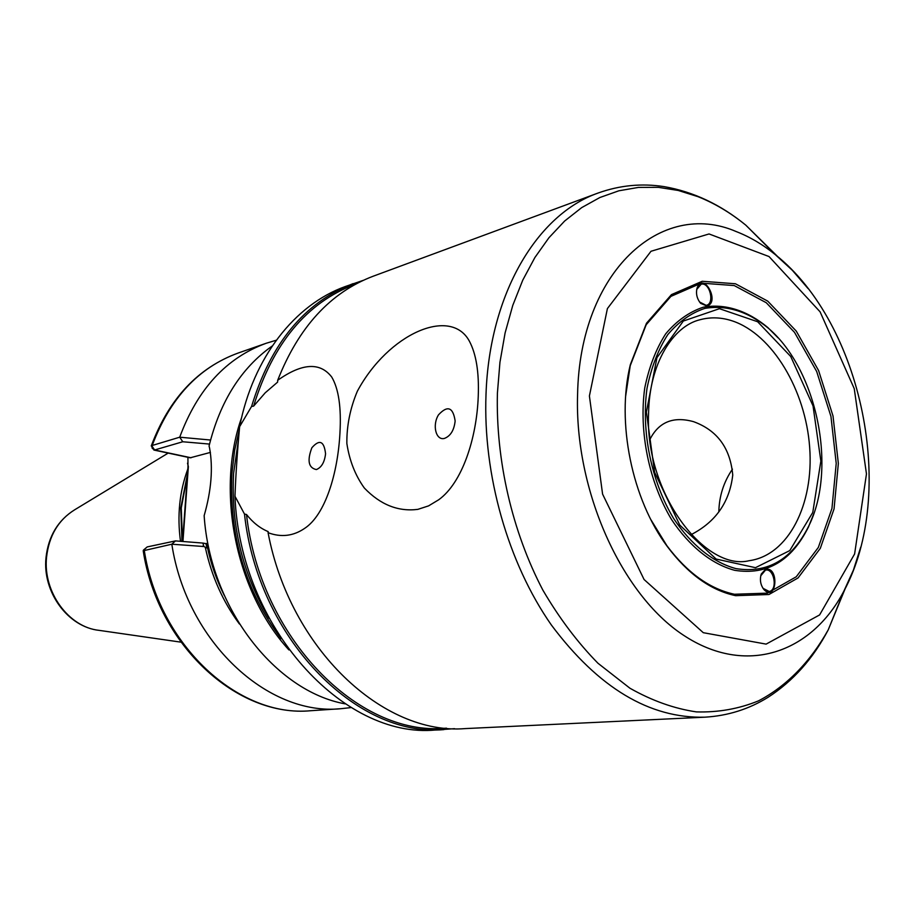 <?xml version="1.0" encoding="UTF-8"?>
<svg xmlns="http://www.w3.org/2000/svg" width="915" height="915" viewBox="0 0 915 915"><rect width="100%" height="100%" fill="white"/><g stroke="black" fill="none" stroke-linecap="round" stroke-linejoin="round"><path stroke-width="1.37" d="M696.704 289.472L701.222 284.165C710.063 282.037 715.027 304.283 706.094 305.324L699.518 301.961M706.837 305.976C720.54 302.751 703.681 271.103 697.139 287.813C695.675 293.463 696.853 298.656 700.661 303.368L706.837 305.976M625.677 395.932L630.229 365.703L646.207 324.711L670.924 296.369L701.382 283.124L734.253 285.572L766.255 302.716L794.506 332.351L816.66 371.444L830.946 416.416L836.219 463.413L831.952 508.42L818.33 547.456L796.256 576.77L767.445 593.137L734.448 594.258C709.811 589.008 687.291 572.813 666.886 545.695L650.874 519.651M765.455 569.382L761.246 574.06C759.576 579.847 760.502 585.051 764.025 589.672C776.904 602.779 779.431 565.905 765.455 569.382M813.824 513.59L808.46 526.983C791.544 560.975 766.964 575.421 734.722 570.32C711.813 564.2 689.464 546.461 671.587 519.606C648.975 481.931 638.693 431.457 644.755 387.926C649.044 366.984 656.032 348.935 665.731 333.792C676.688 320.799 689.189 311.946 703.2 307.223C724.794 303.242 747.463 310.585 767.845 327.559L778.024 337.795M760.731 575.821L765.432 570.171C774.021 567.62 778.127 590.038 769.218 591.479L762.973 588.311M325.568 453.76C324.573 462.235 321.508 467.496 316.373 469.567C308.515 467.931 307.005 460.668 311.855 447.767C319.507 439.051 324.082 441.041 325.568 453.76M277.68 380.308C302.11 363.026 320.136 361.951 331.745 377.072C338.653 388.795 341.398 407.45 339.945 433.024C337.807 473.444 325.328 514.745 304.706 528.332C293.326 536.133 281.111 537.585 268.072 532.69L268.175 531.615C260.112 528.275 252.883 522.568 246.501 514.493L244.488 514.047L234.972 496.239C235.773 474.805 237.328 451.598 239.639 426.642L251.579 406.443L253.615 406.134L265.213 392.81L277.611 382.115L277.68 380.308C298.599 327.135 330.429 292.434 373.148 276.227L598.204 192.996C619.798 185.287 641.735 183.16 664.027 186.614C693.307 191.692 720.562 204.537 745.794 225.147L777.704 256.612M454.549 728.672L435.506 730.01C343.262 738.965 239.982 626.878 234.972 496.239M239.639 426.642C253.181 357.216 294.985 304.626 345.184 286.567L363.244 280.356M253.615 406.134C272.819 343.537 306.445 302.991 354.482 284.519L356.072 283.936M251.579 406.443C270.817 343.251 304.649 302.327 353.064 283.65M455.144 420.969C453.062 407.164 447.526 405.116 438.514 414.827C432.04 425.086 435.895 440.744 444.427 438.422C450.557 436.043 454.126 430.222 455.144 420.969M417.835 509.369C398.208 511.851 380.388 504.737 364.353 488.038C355.272 475.434 349.438 460.577 346.854 443.455C346.671 425.658 350.182 408.239 357.365 391.185C388.395 333.529 450.512 306.479 469.281 340.986C476.177 353.842 479.174 372.279 478.248 396.309C476.681 438.685 462.041 483.086 438.651 499.807L428.575 505.881L417.835 509.369M443.889 729.61C356.575 737.536 257.916 638.258 244.488 514.047M649.902 439.475C658.743 421.998 673.303 416.062 693.559 421.666C717.234 430.302 730.296 448.098 732.743 475.045C729.632 502.095 715.747 521.962 691.1 534.646M718.835 511.908C719.144 496.239 723.685 481.988 732.457 469.143M151.673 445.639L152.233 448.35L154.612 449.986L151.673 445.639L179.717 437.198L210.53 440.024M310.94 710.703C237.328 717.863 157.666 645.178 143.209 550.761L171.826 544.208L175.497 540.902L202.901 543.075L203.851 546.518L171.826 544.208C186.614 641.735 267.82 716.148 340.7 708.725L310.94 710.703C238.701 718 158.615 645.327 144.215 550.029M182.577 541.463L187.975 467.05L187.93 457.317M143.369 550.167L147.212 546.918L175.497 540.902M187.506 463.184L188.364 466.593L182.943 541.497M210.427 452.41L190.206 457.797L153.857 450.031M205.898 543.613L207.648 543.258L207.087 548.039L205.898 543.613L202.901 543.075M207.087 548.039L203.851 546.518M239.41 623.996C222.963 601.784 211.617 576.359 205.383 547.73M351.12 707.57L340.7 708.725M345.149 703.864C275.358 691.328 210.21 608.018 204.148 515.671C211.365 490.463 213.161 467.874 209.546 447.893L209.055 446.017C220.126 401.296 241.194 367.944 272.258 345.973M209.512 444.072L182.76 441.762L179.717 437.198C197.537 389.058 226.382 357.742 266.265 343.239L276.296 340.22M182.76 441.762L154.612 449.986L191.086 457.775M288.934 649.936C235.956 592.302 215.391 491.355 241.617 417.595M735.946 568.615C767.834 573.694 792.138 559.431 808.86 525.816C837.259 468.549 817.198 370.072 768.669 328.474C747.967 311.409 726.659 304.718 704.767 308.401C690.905 313.079 678.564 321.84 667.733 334.684C658.16 349.679 651.263 367.533 647.031 388.235C641.06 431.274 651.228 481.164 673.566 518.428C691.225 544.997 713.311 562.542 735.946 568.615M735.649 595.676C710.772 590.381 688.011 574.025 667.39 546.61C631.899 499.281 616.172 422.101 630.332 364.662L646.482 323.235L671.461 294.619L702.228 281.271L735.408 283.764L767.719 301.115L796.244 331.07L818.593 370.552L833.016 415.982L838.346 463.436L834.057 508.889L820.32 548.325L798.052 577.948L768.966 594.51L735.649 595.676M598.204 192.996C537.368 214.213 489.479 293.246 486.014 394.251C482.868 474.874 508.054 563.034 551.368 625.002C598.387 687.863 649.593 718.595 704.962 717.177L465.278 728.592C383.396 735.477 290.078 649.227 268.072 532.69M446.543 728.18L444.862 728.26C358.165 736.186 260.146 637.846 246.501 514.493M180.495 541.303C177.041 515.614 179.489 491.515 187.838 469.018M732.766 321.051C772.512 334.535 805.6 390.248 809.661 447.286C814.03 504.325 788.364 555.394 749.156 560.701C705.259 571.543 644.675 493.139 648.586 413.34C649.273 363.575 673.063 326.06 700.067 319.724C710.738 316.865 721.638 317.299 732.766 321.051M152.256 445.353C169.973 398.197 198.589 367.43 238.094 353.064C197.903 367.807 168.943 398.78 151.238 445.994M147.212 546.918L143.655 550.087M203.622 545.386L202.375 546.529M224.301 595.471C216.523 580.019 210.827 563.629 207.202 546.301M210.358 440.675L209.867 439.932M589.409 395.978L607.4 308.584L651 251.27L709.045 233.954L769.035 256.555L820.103 311.843L854.244 388.635L866.471 473.924L854.61 553.975L819.6 614.937L766.118 644.114L703.28 632.688L644.069 579.504L602.585 494.111L589.409 395.978M74.687 509.781C57.942 520.292 48.381 536.259 46.002 557.67C42.353 592.005 67.802 627.061 99.243 630.378C68.716 627.393 42.788 591.971 46.551 557.189C49.021 535.698 58.4 519.892 74.687 509.781L168.188 453.097M646.39 412.013L656.913 357.731L683.333 321.039L719.442 308.687L757.643 321.748L790.732 356.495L813.035 405.905L820.858 461.091L812.772 512.446L789.771 550.59L755.481 567.677L716.148 559.065L679.811 525.141L654.602 472.3L646.39 412.013M860.74 547.124L853.398 570.125L843.859 591.17C811.216 653.447 745.553 676.311 683.494 635.216C621.491 594.636 574.437 490.509 577.582 394.491C579.824 270.966 661.431 199.024 736.22 231.575C749.785 236.825 762.824 244.511 775.314 254.633L792.321 270.28L808.082 288.568M697.928 196.645C714.615 203.267 730.57 212.772 745.794 225.147L775.314 254.633C862.571 323.921 897.055 493.276 843.859 591.17L828.224 629.863C810.461 661.591 786.774 686.101 758.489 700.867C738.885 708.862 718.183 712.533 696.384 711.893C674.218 708.633 652.063 700.741 629.92 688.217L597.952 663.238C577.628 642.524 559.271 618.151 542.881 590.141C512.217 531.672 495.724 460.382 497.405 393.153L499.945 362.317L505.103 332.923L512.766 305.404L522.762 280.15L534.898 257.504L548.943 237.728L564.624 221.053L581.7 207.614L599.874 197.514L618.883 190.789L638.453 187.415L658.32 187.335L678.221 190.457L697.928 196.645M845.277 588.425L828.224 629.863C813.058 658.697 792.996 681.172 768.04 697.31C748.87 709.194 727.848 715.816 704.962 717.177M268.964 618.231C242.589 573.922 230.809 525.576 233.622 473.204L238.575 438.834M281.065 638.613C245.392 590.735 229.013 535.641 231.93 473.329L234.606 450.512L239.467 428.632M182.497 541.463L181.261 507.985L187.346 475.777M181.971 541.417L180.758 508.077L187.483 473.879M761.097 574.631L761.246 574.06M266.265 343.239L238.094 353.064M768.669 328.474L767.845 327.559M808.86 525.816L808.46 526.983M666.886 545.695L667.39 546.61M630.229 365.703L630.332 364.662M99.243 630.378L180.873 642.147"/></g></svg>
